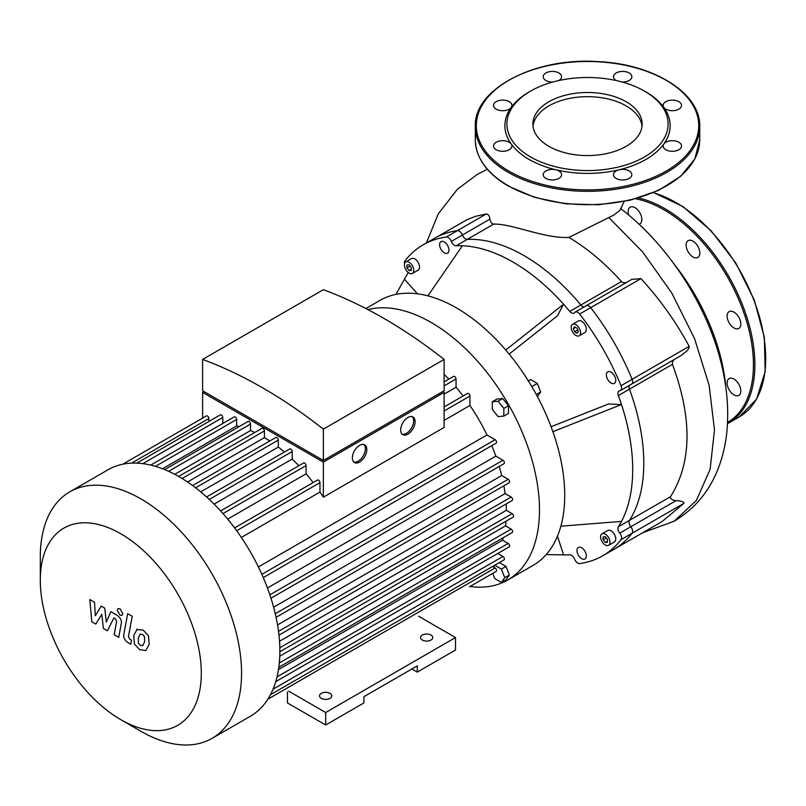 <?xml version="1.0" encoding="UTF-8"?>
<svg xmlns="http://www.w3.org/2000/svg" width="806" height="806" viewBox="0 0 806 806"><rect width="100%" height="100%" fill="white"/><g stroke="black" fill="none" stroke-linecap="round" stroke-linejoin="round"><path stroke-width="1.21" d="M288.699 691.165L325.674 712.514L325.674 725.007L287.44 702.933L287.44 691.901M325.674 725.007L363.899 702.933L363.899 696.686L417.286 665.867L417.286 672.113L411.876 668.99M417.286 672.113L455.511 650.049L455.511 637.546L418.546 616.207M325.674 712.514L455.511 637.546M321.342 698.359A6.126 3.536 0 0 0 328.012 699.124A6.126 3.536 0 0 0 331.79 695.86A6.126 3.536 0 0 0 325.674 692.324A6.126 3.536 0 0 0 319.549 695.86A6.126 3.536 0 0 0 321.342 698.359M422.334 640.045A6.126 3.536 0 0 0 429.004 640.81A6.126 3.536 0 0 0 432.782 637.546A6.126 3.536 0 0 0 426.656 634.02A6.126 3.536 0 0 0 420.541 637.546A6.126 3.536 0 0 0 422.334 640.045M607.452 539.385L607.452 542.277L605.286 542.468L603.12 539.778L603.12 536.887L605.286 536.695L607.452 539.385M603.12 539.778L606.283 537.945M605.286 542.468L607.452 541.219M406.939 267.894L406.939 265.013L409.105 264.811L411.272 267.511L411.272 270.393L409.105 270.584L406.939 267.894L410.103 266.061M409.105 270.584L411.272 269.335M574.628 326.813L577.126 328.254L578.376 331.468L577.126 333.251L574.628 331.81L573.378 328.586L574.628 326.813M573.378 328.586L575.544 327.337M574.628 331.81L577.791 329.976M557.45 536.222A148.939 85.99 -120 0 0 557.47 536.222L563.575 554.84L546.186 554.599M417.518 293.807A148.939 85.99 -120 0 0 417.498 293.827L404.441 279.219L395.958 294.392M404.501 263.985A5.098 2.942 60 0 1 404.914 260.942A179.547 103.662 60 0 1 423.19 244.812A179.547 103.662 60 0 1 446.292 237.055A5.098 2.942 60 0 1 451.31 241.417A5.098 2.942 -120 0 0 456.146 245.79A169.351 97.768 60 0 1 462.362 245.78A169.351 97.768 60 0 1 563.575 304.215L505.745 350.036M462.362 245.78L427.895 295.873M456.146 245.79L467.228 239.392A5.098 2.942 60 0 1 462.392 235.02A5.098 2.942 -120 0 0 467.228 239.392A169.351 97.768 60 0 1 580.864 305L569.782 311.398A169.351 97.768 60 0 0 563.575 304.215L557.47 315.791L509.14 354.096M551.072 426.727L608.419 404.018L621.486 404.531A169.351 97.768 60 0 1 621.486 521.401A169.351 97.768 60 0 1 618.373 526.771A5.098 2.942 -120 0 0 619.743 533.149A5.098 2.942 60 0 1 621.013 539.667A179.547 103.662 60 0 1 602.737 555.797A179.547 103.662 60 0 1 579.635 563.565A5.098 2.942 60 0 1 574.618 559.203A5.098 2.942 -120 0 0 569.782 554.83A169.351 97.768 60 0 1 563.575 554.84M569.782 311.398A5.098 2.942 -120 0 0 574.043 313.131A5.098 2.942 -120 0 0 574.618 312.597A5.098 2.942 60 0 1 575.192 312.073A5.098 2.942 60 0 1 579.635 314.038A179.547 103.662 60 0 1 621.013 385.711A5.098 2.942 60 0 1 620.489 390.537A5.098 2.942 60 0 1 619.743 390.769A5.098 2.942 -120 0 0 618.998 391.001A5.098 2.942 -120 0 0 618.373 395.565A169.351 97.768 60 0 1 621.486 404.531L552.886 431.694M404.441 279.219A169.351 97.768 60 0 1 407.554 273.849A5.098 2.942 -120 0 0 407.987 272.307M576.955 550.518A6.629 3.829 60 0 1 578.335 547.486A6.629 3.829 60 0 1 584.965 551.314A6.629 3.829 60 0 1 584.965 558.971A6.629 3.829 60 0 1 579.857 557.198A6.629 3.829 60 0 1 576.955 550.518M448.972 250.102A6.629 3.829 60 0 1 447.592 253.134A6.629 3.829 60 0 1 440.963 249.306A6.629 3.829 60 0 1 440.963 241.649A6.629 3.829 60 0 1 446.071 243.422A6.629 3.829 60 0 1 448.972 250.102M601.971 533.844L607.734 530.509A6.629 3.829 60 0 1 614.374 534.338A6.629 3.829 60 0 1 614.374 541.995L608.601 545.319A6.629 3.829 60 0 1 603.493 543.546A6.629 3.829 60 0 1 600.591 536.877A6.629 3.829 60 0 1 601.971 533.844A6.629 3.829 60 0 1 608.601 537.662A6.629 3.829 60 0 1 608.601 545.319M405.791 261.96L411.554 258.625A6.629 3.829 60 0 1 416.672 260.398A6.629 3.829 60 0 1 419.563 267.078A6.629 3.829 60 0 1 418.193 270.111L412.42 273.446A6.629 3.829 60 0 1 405.791 269.617A6.629 3.829 60 0 1 405.791 261.96A6.629 3.829 60 0 1 410.899 263.733A6.629 3.829 60 0 1 413.79 270.403A6.629 3.829 60 0 1 412.42 273.446M611.059 383.041A6.629 3.829 60 0 1 606.727 377.198A6.629 3.829 60 0 1 607.734 371.888A6.629 3.829 60 0 1 614.374 375.717A6.629 3.829 60 0 1 614.374 383.374A6.629 3.829 60 0 1 611.059 383.041M572.562 324.284L578.335 320.959A6.629 3.829 60 0 1 584.965 324.788A6.629 3.829 60 0 1 584.965 332.445L579.192 335.77A6.629 3.829 60 0 1 575.877 335.447A6.629 3.829 60 0 1 571.545 329.604A6.629 3.829 60 0 1 572.562 324.284A6.629 3.829 60 0 1 579.192 328.113A6.629 3.829 60 0 1 579.192 335.77M621.486 521.401L560.875 526.197M493.484 567.021L494.743 565.238L501.403 569.086L504.737 577.67L501.403 582.416L494.743 578.567L492.728 573.378M501.403 569.086L506.017 566.417L499.357 562.568L494.743 565.238M506.017 566.417L509.352 575L506.017 579.746L501.403 582.416M509.352 575L504.737 577.67M537.421 396.623L540.655 392.008L537.33 383.424L530.66 379.576L528.353 380.916M536.292 394.527L540.655 392.008M531.809 386.608L537.33 383.424M498.068 416.601L492.305 409.418L492.305 401.731L498.068 401.207L503.841 408.39L503.841 416.087L498.068 416.601M492.305 401.731L496.919 399.061L502.692 398.547L508.455 405.72L508.455 413.418L503.841 416.087M508.455 405.72L503.841 408.39M502.692 398.547L498.068 401.207M367.909 309.605A153.019 88.348 60 0 1 431.281 322.531A153.019 88.348 60 0 1 539.486 509.946A153.019 88.348 60 0 1 507.79 579.998L533.038 565.419A153.019 88.348 -120 0 0 556.493 442.796A153.019 88.348 -120 0 0 456.528 307.952A153.019 88.348 -120 0 0 380.009 300.376L365.864 308.537M507.79 579.998A153.019 88.348 60 0 1 469.999 586.496M673.997 359.647L672.416 362.096L672.456 364.342C692.485 418.576 691.85 462.674 670.542 496.657C670.209 498.894 672.053 500.214 676.083 500.627C681.272 500.909 683.911 501.795 684.002 503.297L662.028 521.573L613.819 549.41A179.547 103.662 -120 0 0 632.095 533.27A5.098 2.942 -120 0 0 630.826 526.751A5.098 2.942 60 0 1 629.456 520.374A5.098 2.942 -120 0 0 630.826 526.751A5.098 2.942 60 0 1 632.095 533.27A179.547 103.662 60 0 1 613.819 549.41L602.737 555.797M624.126 201.52L619.925 210.336L613.91 215.021L568.925 237.417C543.889 238.717 512.566 223.584 493.705 224.108C491.771 223.846 490.511 222.184 489.927 219.121C489.464 215.837 488.265 214.114 486.33 213.943L457.375 230.657A179.547 103.662 -120 0 0 434.273 238.415A179.547 103.662 60 0 1 457.375 230.657A5.098 2.942 60 0 1 462.392 235.02A5.098 2.942 -120 0 0 457.375 230.657L446.292 237.055M584.018 306.965A5.098 2.942 60 0 1 580.864 305A5.098 2.942 -120 0 0 584.018 306.965M579.635 314.038L590.707 307.64A5.098 2.942 -120 0 0 586.264 305.675A5.098 2.942 60 0 1 590.707 307.64A179.547 103.662 60 0 1 632.095 379.314A179.547 103.662 -120 0 0 590.707 307.64L640.951 278.634L631.793 279.39L575.192 312.073M640.951 278.634C660.074 299.5 676.153 322.078 689.17 346.358L688.999 348.111L686.974 350.892L681.13 355.537L631.572 384.14A5.098 2.942 -120 0 0 632.095 379.314A5.098 2.942 60 0 1 631.572 384.14A5.098 2.942 60 0 1 630.826 384.371M618.373 395.565L629.456 389.167A5.098 2.942 60 0 1 629.325 385.439A5.098 2.942 -120 0 0 629.456 389.167A169.351 97.768 60 0 1 629.456 520.374L618.373 526.771M644.508 91.128L645.959 91.965A82.635 47.705 180 0 1 663.862 107.44A9.178 5.299 180 0 1 663.167 105.415A9.178 5.299 180 0 1 672.345 100.115A9.178 5.299 180 0 1 681.533 105.415A9.178 5.299 180 0 1 674.138 110.613A9.178 5.299 180 0 1 663.862 107.44A82.635 47.705 180 0 1 663.862 143.952A9.178 5.299 180 0 1 674.138 140.788A9.178 5.299 180 0 1 681.533 145.987A9.178 5.299 180 0 1 672.345 151.286A9.178 5.299 180 0 1 663.167 145.987A9.178 5.299 180 0 1 663.862 143.952A82.635 47.705 180 0 1 619.149 169.774A9.178 5.299 180 0 1 631.844 174.67A9.178 5.299 180 0 1 622.655 179.97A9.178 5.299 180 0 1 613.477 174.67A9.178 5.299 180 0 1 619.149 169.774A82.635 47.705 180 0 1 555.898 169.774A9.178 5.299 180 0 1 561.57 174.67A9.178 5.299 180 0 1 552.392 179.97A9.178 5.299 180 0 1 543.204 174.67A9.178 5.299 180 0 1 555.898 169.774A82.635 47.705 180 0 1 529.099 159.437A82.635 47.705 180 0 1 511.185 143.952A9.178 5.299 180 0 1 511.881 145.987A9.178 5.299 180 0 1 502.702 151.286A9.178 5.299 180 0 1 493.514 145.987A9.178 5.299 180 0 1 500.909 140.788A9.178 5.299 180 0 1 511.185 143.952A82.635 47.705 180 0 1 511.185 107.44A9.178 5.299 180 0 1 500.909 110.613A9.178 5.299 180 0 1 493.514 105.415A9.178 5.299 180 0 1 502.702 100.115A9.178 5.299 180 0 1 511.881 105.415A9.178 5.299 180 0 1 511.185 107.44A82.635 47.705 180 0 1 529.089 91.965L530.539 91.128A80.59 46.526 180 0 1 644.508 91.128A80.59 46.526 180 0 1 644.508 156.938A80.59 46.526 180 0 1 530.539 156.938A80.59 46.526 180 0 1 530.539 91.128M616.368 80.59A9.178 5.299 180 0 1 613.477 76.731A9.178 5.299 180 0 1 622.655 71.422A9.178 5.299 180 0 1 631.844 76.731A9.178 5.299 180 0 1 622.151 82.021M552.896 82.021A9.178 5.299 180 0 1 543.204 76.731A9.178 5.299 180 0 1 552.392 71.422A9.178 5.299 180 0 1 561.57 76.731A9.178 5.299 180 0 1 558.679 80.59M533.018 126.119A54.627 31.545 180 0 1 587.524 96.66A54.627 31.545 180 0 1 642.029 126.119M548.896 146.339A54.627 31.545 180 0 1 532.897 124.033A54.627 31.545 180 0 1 587.524 92.499A54.627 31.545 180 0 1 642.15 124.033A54.627 31.545 180 0 1 608.429 153.17A54.627 31.545 180 0 1 548.896 146.339M733.964 394.9A9.692 5.592 -120 0 0 738.81 395.383A9.692 5.592 -120 0 0 738.81 384.19A9.692 5.592 -120 0 0 729.118 378.598A9.692 5.592 -120 0 0 727.637 386.356A9.692 5.592 -120 0 0 733.964 394.9M738.81 328.445A9.692 5.592 -120 0 0 738.81 317.252A9.692 5.592 -120 0 0 729.118 311.65A9.692 5.592 -120 0 0 729.118 322.843A9.692 5.592 -120 0 0 738.81 328.445L738.81 328.445M699.83 253.003A9.692 5.592 -120 0 0 695.598 243.251A9.692 5.592 -120 0 0 688.133 240.651A9.692 5.592 -120 0 0 688.133 251.845A9.692 5.592 -120 0 0 697.815 257.436A9.692 5.592 -120 0 0 699.83 253.003M639.098 224.29A9.692 5.592 -120 0 0 639.853 223.967A9.692 5.592 -120 0 0 639.853 212.784A9.692 5.592 -120 0 0 630.161 207.182A9.692 5.592 -120 0 0 628.7 215.051M95.763 624.056L101.808 614.313L103.4 628.458L107.379 630.755L113.928 617.91L115.349 618.726L116.648 621.366L114.19 634.705L118.744 637.334L121.253 623.683C121.928 620.56 120.487 617.728 116.92 615.169L110.885 611.704L106.321 622.101L104.77 608.167L101.213 606.112L95.299 615.734L94.554 602.273L89.849 599.563L91.773 621.758L95.763 624.056M140.194 634.05L138.289 638.04L138.471 643.289L140.415 645.344L142.712 645.737L144.627 641.707L144.435 636.488L142.45 634.423L139.972 634.151M137.171 629.224L133.736 635.41L134.421 644.024L139.619 649.616L145.735 650.553L149.181 644.337L148.485 635.763L143.246 630.141L136.677 629.476M127.68 613.668L123.842 634.241C123.157 637.345 124.587 640.186 128.154 642.755L130.743 644.256L131.499 640.236L129.746 639.218L128.456 636.579L132.234 616.298L127.68 613.668M120.034 615.18L121.988 615.381L122.794 613.588L120.034 608.802L118.079 608.611L117.273 610.394L120.034 615.18M402.123 434.152A10.206 5.894 120 0 0 406.446 433.326A10.206 5.894 120 0 0 412.904 424.994A10.206 5.894 120 0 0 412.219 416.662M407.886 434.152A10.206 5.894 -60 0 1 402.788 434.656A10.206 5.894 -60 0 1 402.788 422.878A10.206 5.894 -60 0 1 412.994 416.994A10.206 5.894 -60 0 1 414.556 425.165A10.206 5.894 -60 0 1 407.886 434.152M353.814 462.04A10.206 5.894 120 0 0 358.146 461.213A10.206 5.894 120 0 0 364.594 452.881A10.206 5.894 120 0 0 363.919 444.549M359.587 462.04A10.206 5.894 -60 0 1 354.489 462.543A10.206 5.894 -60 0 1 354.489 450.766A10.206 5.894 -60 0 1 364.685 444.882A10.206 5.894 -60 0 1 366.256 453.053A10.206 5.894 -60 0 1 359.587 462.04M205.49 392.411L323.357 460.468L441.235 392.411M323.357 429.145A480.285 277.294 -120 0 0 202.608 359.426L202.608 390.749L323.357 460.468L444.116 390.749L444.116 359.426L323.357 429.145L323.357 460.468M442.675 391.585L444.116 392.411L323.357 462.13L202.608 392.411L204.049 391.585M323.357 462.13L323.357 497.181L444.116 427.462L444.116 392.411M202.608 418.113L202.608 392.411M208.885 421.467L208.885 418.505A2.045 1.179 -120 0 0 207.988 416.46A2.045 1.179 -120 0 0 206.417 415.906L122.764 464.206M222.768 423.472L222.768 417.478A2.045 1.179 -120 0 0 221.882 415.422A2.045 1.179 -120 0 0 220.31 414.878L136.738 463.128M239.181 426.586A132.113 76.278 -120 0 0 236.652 425.941L236.652 419.483A2.045 1.179 -120 0 0 235.765 417.427A2.045 1.179 -120 0 0 234.193 416.883L150.702 465.082M254.817 432.459A132.113 76.278 -120 0 0 250.545 430.545L250.545 424.047A2.045 1.179 -120 0 0 249.648 421.991A2.045 1.179 -120 0 0 248.077 421.447L164.666 469.606M269.788 440.983A132.113 76.278 -120 0 0 264.428 437.608L264.428 430.938A2.045 1.179 -120 0 0 263.532 428.883A2.045 1.179 -120 0 0 261.96 428.339L178.63 476.447M284.417 452.015A132.113 76.278 -120 0 0 278.312 447.078L278.312 440.076A2.045 1.179 -120 0 0 277.425 438.031A2.045 1.179 -120 0 0 275.854 437.477L192.604 485.544M298.845 465.737A132.113 76.278 -120 0 0 292.195 459.047L292.195 451.551A2.045 1.179 -120 0 0 291.309 449.496A2.045 1.179 -120 0 0 289.737 448.952L206.588 496.959M313.131 482.572A132.113 76.278 -120 0 0 306.089 473.817L306.089 465.576A2.045 1.179 -120 0 0 305.192 463.521A2.045 1.179 -120 0 0 303.62 462.976L220.582 510.923M323.357 497.181A132.113 76.278 -120 0 0 319.972 492.063L319.972 482.643A2.045 1.179 -120 0 0 319.085 480.598A2.045 1.179 -120 0 0 317.504 480.044L234.596 527.92M202.608 359.426L323.357 289.707A480.285 277.294 60 0 1 444.116 359.426M162.51 468.749L236.652 425.941M174.741 474.311L250.545 430.545M187.556 481.988L264.428 437.608M200.724 491.872L278.312 447.078M241.367 537.451L319.972 492.063M263.27 577.58L496.153 443.119A2.045 1.179 -120 0 0 496.466 441.487A2.045 1.179 -120 0 0 495.126 439.693L486.975 434.978L258.394 566.95M486.975 434.978A132.113 76.278 -120 0 0 469.938 405.478L444.116 420.389M214.114 504.123L292.195 459.047M448.821 379.152A132.113 76.278 -120 0 0 444.116 374.347M444.116 406.949L467.48 393.459A2.045 1.179 60 0 1 469.052 394.013A2.045 1.179 60 0 1 469.938 396.058L469.938 405.478M444.116 381.863L453.597 376.392A2.045 1.179 60 0 1 455.168 376.936A2.045 1.179 60 0 1 456.055 378.991L456.055 387.233L444.116 394.124M227.665 519.094L306.089 473.817M463.097 395.988A132.113 76.278 -120 0 0 456.055 387.233M120.799 719.677L140.929 731.294A142.309 82.162 -120 0 0 212.089 738.346A142.309 82.162 -120 0 0 212.089 574.023A142.309 82.162 -120 0 0 69.769 491.851A142.309 82.162 -120 0 0 40.3 557.006L40.3 580.239A113.848 65.729 60 0 1 120.799 533.763A113.848 65.729 60 0 1 201.309 673.201A113.848 65.729 60 0 1 120.799 719.677A113.848 65.729 60 0 1 40.3 580.239M212.089 738.346L250.394 716.232A142.309 82.162 -120 0 0 262.605 706.187A142.309 82.162 -120 0 0 270.554 694.51A142.309 82.162 -120 0 0 275.843 681.292A142.309 82.162 -120 0 0 278.876 666.784A142.309 82.162 -120 0 0 279.863 651.087A142.309 82.162 -120 0 0 278.876 634.241A142.309 82.162 -120 0 0 275.843 616.227A142.309 82.162 -120 0 0 270.554 596.914A142.309 82.162 -120 0 0 262.605 576.048A142.309 82.162 -120 0 0 235.584 529.25A142.309 82.162 -120 0 0 221.499 511.931A142.309 82.162 -120 0 0 207.414 497.705A142.309 82.162 -120 0 0 193.319 486.068A142.309 82.162 -120 0 0 179.234 476.789A142.309 82.162 -120 0 0 165.149 469.797A142.309 82.162 -120 0 0 151.054 465.173A142.309 82.162 -120 0 0 136.97 463.138A142.309 82.162 -120 0 0 122.885 464.185A142.309 82.162 -120 0 0 108.075 469.737L69.769 491.851M270.977 598.213L503.992 463.682A2.045 1.179 -120 0 0 504.304 462.05A2.045 1.179 -120 0 0 502.974 460.246L495.831 456.125L267.441 587.987M495.831 456.125A132.113 76.278 -120 0 0 491.771 445.647M276.075 617.315L509.19 482.723A2.045 1.179 -120 0 0 509.503 481.091A2.045 1.179 -120 0 0 508.173 479.288L501.685 475.54L273.627 607.21M501.685 475.54A132.113 76.278 -120 0 0 499.216 466.442M278.967 635.128L512.183 500.486A2.045 1.179 -120 0 0 512.495 498.843A2.045 1.179 -120 0 0 511.165 497.05L505.1 493.554L277.546 624.932M505.1 493.554A132.113 76.278 -120 0 0 503.881 485.786M279.863 651.772L513.16 517.079A2.045 1.179 -120 0 0 513.472 515.447A2.045 1.179 -120 0 0 512.142 513.644L506.359 510.309L279.521 641.274M506.359 510.309A132.113 76.278 -120 0 0 506.128 503.982M506.017 521.21A132.113 76.278 -120 0 1 505.543 525.875L279.763 656.225M503.287 537.693A132.113 76.278 -120 0 1 502.581 540.201L278.463 669.595M497.776 553.45L502.974 556.452A2.045 1.179 60 0 1 504.304 558.256A2.045 1.179 60 0 1 503.992 559.888L270.453 694.722M502.581 540.201L508.173 543.425A2.045 1.179 60 0 1 509.503 545.229A2.045 1.179 60 0 1 509.19 546.861L275.733 681.644M505.543 525.875L511.165 529.119A2.045 1.179 60 0 1 512.495 530.912A2.045 1.179 60 0 1 512.183 532.554L278.805 667.297M492.567 566.487L495.126 567.968A2.045 1.179 60 0 1 496.466 569.761A2.045 1.179 60 0 1 496.153 571.394L469.515 586.778A2.045 1.179 -120 0 0 469.535 586.758M568.925 237.417C587.493 248.48 605.004 263.189 621.476 281.546L622.877 282.533L626.04 282.715M486.33 213.943L475.812 216.26L467.369 219.524L423.19 244.812M672.456 364.342L629.456 389.167A169.351 97.768 60 0 1 629.456 520.374L670.542 496.657M585.69 306.209A5.098 2.942 60 0 1 586.264 305.675M674.128 264.136A150.762 87.038 60 0 1 725.813 387.303M493.705 224.108L467.228 239.392A169.351 97.768 60 0 1 580.864 305L621.476 281.546M621.013 539.667L684.002 503.297M619.743 533.149L676.083 500.627M489.927 219.121L451.31 241.417M689.17 346.358L621.013 385.711M508.898 171.094A111.198 64.198 180 0 1 558.739 63.684A111.198 64.198 180 0 1 694.933 142.319A111.198 64.198 180 0 1 508.898 171.094M508.173 172.343A112.215 64.792 180 0 1 475.308 126.532C473.585 89.043 534.771 57.135 597.971 61.599C653.827 63.926 700.877 93.536 699.739 126.532A112.215 64.792 180 0 1 630.463 186.388A112.215 64.792 180 0 1 508.173 172.343M699.739 126.532L699.739 139.861A112.215 64.792 180 0 1 630.463 199.717A112.215 64.792 180 0 1 508.173 185.672A112.215 64.792 180 0 1 475.308 139.861L475.308 126.532M653.323 192.715A127.519 73.628 60 0 1 753.912 300.235A127.519 73.628 60 0 1 739.293 416.883L756.552 399.101L765.176 371.626L764.36 337.371L754.225 299.892L735.868 263.088L711.194 230.828L682.793 206.477L653.606 192.604M638.574 197.964A127.519 73.628 60 0 1 742.064 303.852A127.519 73.628 60 0 1 728.473 423.14L739.293 416.883M635.662 198.79A126.502 73.034 60 0 1 739.958 302.452A126.502 73.034 60 0 1 727.526 422.495M131.6 463.128L208.885 418.505M142.813 463.641L222.768 417.478M155.467 466.352L236.652 419.483M168.656 471.319L250.545 424.047M182.075 478.482L264.428 430.938M195.636 487.811L278.312 440.076M209.268 499.428L292.195 451.551M236.672 530.741L319.972 482.643M444.116 410.969L469.938 396.058M222.96 513.573L306.089 465.576M444.116 385.883L456.055 378.991M273.043 689.201L502.974 556.452M277.012 676.889L508.173 543.425M279.309 662.985L511.165 529.119M279.823 647.772L512.142 513.644M278.513 631.37L511.165 497.05M275.279 613.749L508.173 479.288M269.869 594.828L502.974 460.246M261.859 574.366L495.126 439.693M267.874 699.175L495.126 567.968M609.185 217.902L642.624 251.915L671.771 293.021L694.53 338.55L709.149 385.328L714.479 429.981L710.126 469.314L696.354 500.486L674.118 521.24L642.664 532.746M631.572 384.14L620.489 390.537M699.739 139.861L694.863 158.923L680.727 176.232L658.613 190.357L630.433 200.14L598.576 204.764L565.762 203.847L534.821 197.46L508.385 186.136C486.844 173.381 475.822 157.946 475.308 139.861M727.465 423.694L728.473 423.14M426.374 242.979L438.222 213.953L457.324 189.339L477.424 174.277L487.318 169.26M620.57 208.522C670.29 246.344 711.366 311.469 723.516 373.682C727.475 393.328 728.624 412.289 726.962 430.585C725.743 443.894 722.841 456.518 718.237 468.447C709.431 491.257 694.722 508.858 674.118 521.24"/></g></svg>
